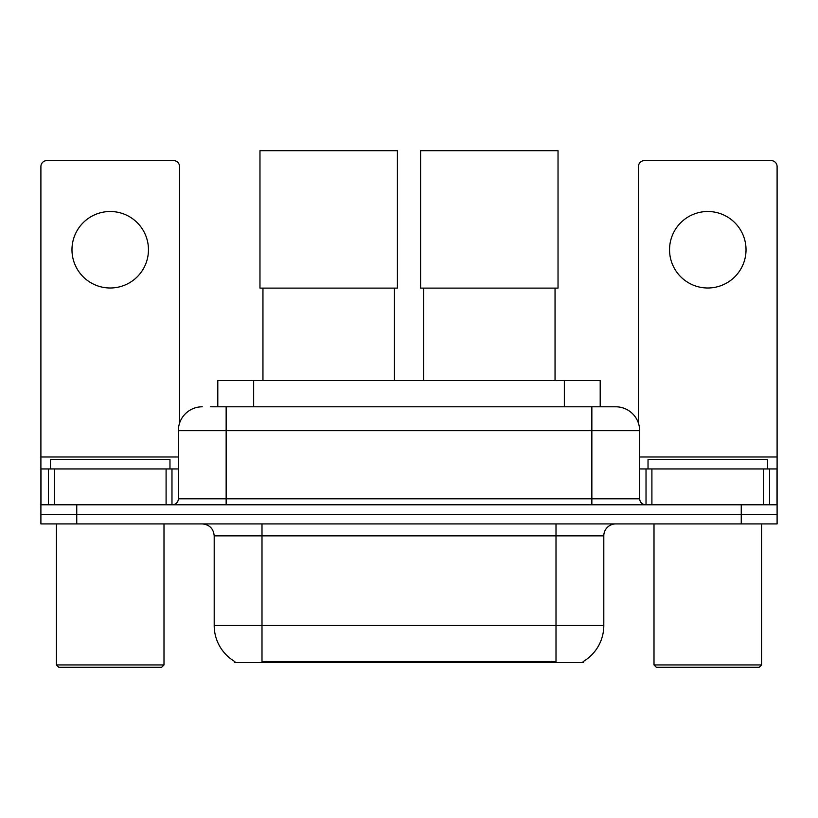 <?xml version="1.0" encoding="UTF-8"?>
<svg xmlns="http://www.w3.org/2000/svg" width="818" height="818" viewBox="0 0 818 818"><rect width="100%" height="100%" fill="white"/><g stroke="black" fill="none" stroke-linecap="round" stroke-linejoin="round"><path stroke-width="1.23" d="M217.803 406.791L217.803 380.493L600.197 380.493L600.197 406.791M583.49 661.373L583.49 662.549L234.51 662.549L234.51 661.373M234.868 661.578A41.83 41.83 0 0 1 214.193 625.494L261.995 625.494L261.995 661.578L556.005 661.578L556.005 625.494L603.807 625.494L603.807 535.862A11.953 11.953 0 0 1 615.76 523.909M214.193 625.494L214.193 535.862C213.488 528.602 209.5 524.624 202.24 523.909M583.132 661.578A41.83 41.83 0 0 0 603.807 625.494M76.749 523.909L777.1 523.909L777.1 514.348L40.9 514.348L40.9 523.909L76.749 523.909L76.749 514.348L40.9 514.348L40.9 468.939L54.346 468.939L54.346 504.788M211.156 406.791L615.76 406.791A23.906 23.906 0 0 1 639.656 430.687L639.656 498.816C640.013 502.446 642.007 504.44 645.637 504.788M210.615 406.791L226.146 406.791L226.146 430.687L178.344 430.687L178.344 498.816A5.971 5.971 0 0 1 172.363 504.788M202.24 406.791A23.906 23.906 0 0 0 178.344 430.687M741.251 523.909L741.251 514.348L777.1 514.348L777.1 468.939L777.1 504.788L40.9 504.788M741.251 504.788L741.251 514.348L76.749 514.348L76.749 504.788M639.656 430.687L591.854 430.687L591.854 406.791L615.76 406.791M110.215 211.504A38.241 38.241 0 0 0 71.974 249.746A38.241 38.241 0 0 0 110.215 287.997A38.241 38.241 0 0 0 148.457 249.746A38.241 38.241 0 0 0 110.215 211.504M166.095 504.788L166.095 468.939L54.346 468.939M179.531 423.223L179.531 166.565A5.971 5.971 0 0 0 173.559 160.594L46.871 160.594A5.971 5.971 0 0 0 40.9 166.565L40.9 468.939M166.095 468.939L178.344 468.939M161.606 667.324L58.824 667.324L56.432 664.942L163.999 664.942L161.606 667.324M56.432 523.909L56.432 664.942M163.999 523.909L163.999 664.942M169.97 468.939L169.97 459.379L50.46 459.379L50.46 468.939M262.956 288.11L262.956 380.493M394.419 288.11L394.419 380.493M259.971 150.676L397.405 150.676L397.405 288.11L259.971 288.11L259.971 150.676M423.581 288.11L423.581 380.493M555.044 288.11L555.044 380.493M420.595 150.676L558.029 150.676L558.029 288.11L420.595 288.11L420.595 150.676M707.785 211.504A38.241 38.241 0 0 0 669.543 249.746A38.241 38.241 0 0 0 707.785 287.997A38.241 38.241 0 0 0 746.026 249.746A38.241 38.241 0 0 0 707.785 211.504M763.654 504.788L763.654 468.939L651.905 468.939L651.905 504.788M763.654 468.939L777.1 468.939L777.1 166.565A5.971 5.971 0 0 0 771.129 160.594L644.441 160.594A5.971 5.971 0 0 0 638.469 166.565L638.469 423.223M639.656 468.939L651.905 468.939M759.176 667.324L656.394 667.324L654.001 664.942L761.568 664.942L759.176 667.324M654.001 523.909L654.001 664.942M761.568 523.909L761.568 664.942M767.54 468.939L767.54 459.379L648.03 459.379L648.03 468.939M551.22 662.549L551.22 661.373M266.78 662.549L266.78 661.373M253.652 406.791L253.652 380.493M564.348 406.791L564.348 380.493M556.005 523.909L556.005 535.862L214.193 535.862M603.807 535.862L556.005 535.862L556.005 625.494L261.995 625.494L261.995 523.909M226.146 504.788L226.146 498.816L639.656 498.816M178.344 498.816L226.146 498.816L226.146 430.687L591.854 430.687L591.854 504.788M178.344 456.986L40.9 456.986M171.974 468.939L171.974 504.788M40.992 468.939L40.992 504.788M48.456 504.788L48.456 468.939M777.1 456.986L639.656 456.986M777.008 504.788L777.008 468.939M769.544 468.939L769.544 504.788M646.026 504.788L646.026 468.939"/></g></svg>
